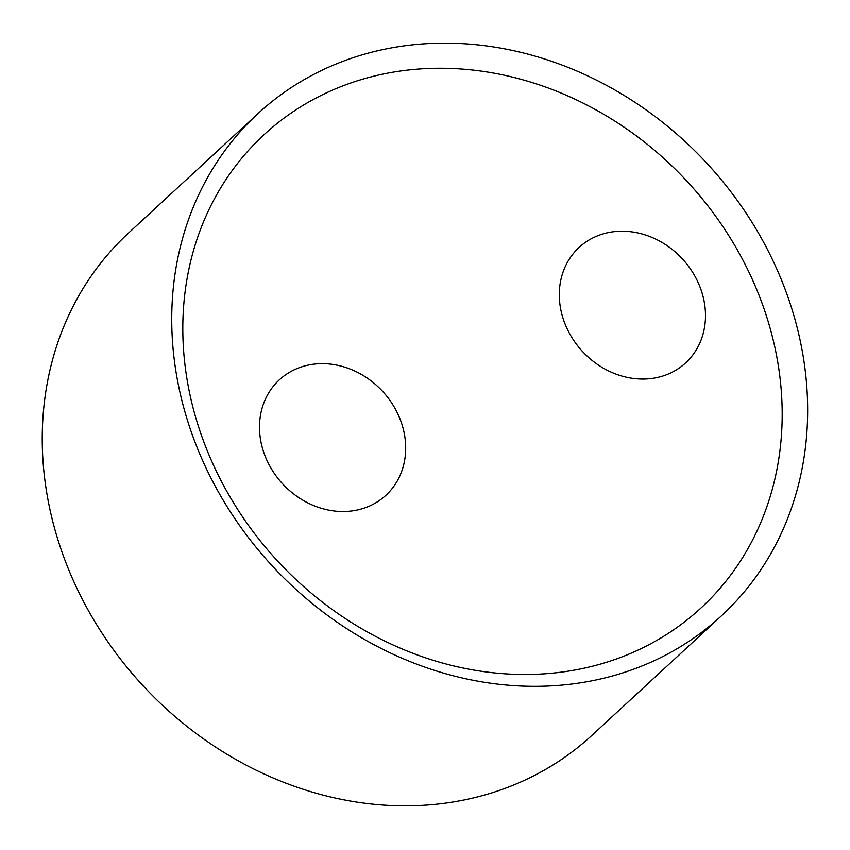 <?xml version="1.0" encoding="UTF-8"?>
<svg xmlns="http://www.w3.org/2000/svg" width="850" height="850" viewBox="0 0 850 850"><rect width="100%" height="100%" fill="white"/><g stroke="black" fill="none" stroke-linecap="round" stroke-linejoin="round"><path stroke-width="1.27" d="M633.654 652.099A322.076 279.204 47.3 0 0 631.029 131.994A322.076 279.204 47.3 0 0 182.814 330.023A322.076 279.204 47.3 0 0 633.654 652.099M650.069 662.575A341.711 296.236 47.3 0 0 721.438 615.857A341.711 296.236 47.3 0 0 707.391 163.827A341.711 296.236 47.3 0 0 257.954 113.603A341.711 296.236 47.3 0 0 240.996 527.51A341.711 296.236 47.3 0 0 650.069 662.575M369.463 506.069A78.551 68.096 -132.7 0 1 275.432 475.022A78.551 68.096 -132.7 0 1 279.331 379.865A78.551 68.096 -132.7 0 1 382.649 391.414A78.551 68.096 -132.7 0 1 385.879 495.327A78.551 68.096 -132.7 0 1 369.463 506.069M669.269 373.607A78.551 68.096 -132.7 0 1 575.227 342.561A78.551 68.096 -132.7 0 1 579.126 247.414A78.551 68.096 -132.7 0 1 682.444 258.952A78.551 68.096 -132.7 0 1 685.674 362.876A78.551 68.096 -132.7 0 1 669.269 373.607M721.438 615.857L591.94 735.356A341.711 296.236 -132.7 0 1 520.572 782.074A341.711 296.236 -132.7 0 1 111.499 647.02A341.711 296.236 -132.7 0 1 128.456 233.113L257.954 113.603"/></g></svg>
